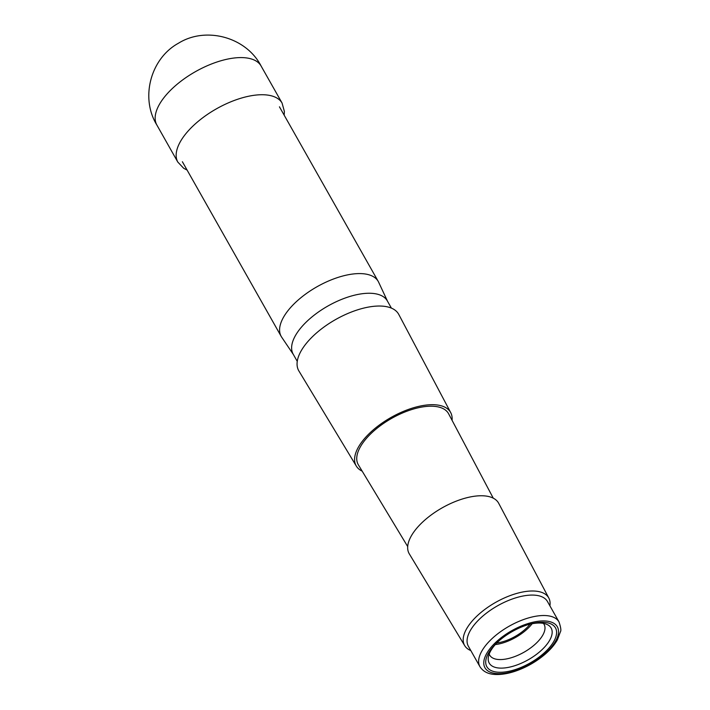 <?xml version="1.0" encoding="UTF-8"?>
<svg xmlns="http://www.w3.org/2000/svg" width="710" height="710" viewBox="0 0 710 710"><rect width="100%" height="100%" fill="white"/><g stroke="black" fill="none" stroke-linecap="round" stroke-linejoin="round"><path stroke-width="1.06" d="M293.399 354.556L281.684 337.188A55.762 25.578 -29.5 0 1 281.195 336.398A55.762 25.578 -29.5 0 1 284.719 315.24A55.762 25.578 -29.5 0 1 334.8 278.515A55.762 25.578 -29.5 0 1 378.27 281.48A55.762 25.578 -29.5 0 1 378.687 282.305L387.545 301.288M297.259 361.372L293.177 354.166A54.084 24.806 -29.5 0 1 296.594 333.647A54.084 24.806 -29.5 0 1 345.166 298.031A54.084 24.806 -29.5 0 1 387.323 300.898L391.396 308.105M530.059 624.179A28.844 13.233 -29.5 0 1 496.76 643.011M532.145 623.735A31.249 14.333 -29.5 0 1 495.305 644.573M543.39 623.362A31.249 14.333 -29.5 0 1 544.1 624.383A31.249 14.333 -29.5 0 1 523.962 652.241A31.249 14.333 -29.5 0 1 489.714 655.161A31.249 14.333 -29.5 0 1 489.199 654.025M527.699 624.782A35.571 16.312 -29.5 0 1 547.348 624.614A35.571 16.312 -29.5 0 1 528.222 659.767A35.571 16.312 -29.5 0 1 488.231 658.055A35.571 16.312 -29.5 0 1 491.471 649.588A35.571 16.312 -29.5 0 1 498.5 641.308M489.341 651.736A39.423 18.078 -29.5 0 1 497.825 641.92A39.423 18.078 -29.5 0 1 528.568 624.516A39.423 18.078 -29.5 0 1 555.096 638.876A39.423 18.078 -29.5 0 1 508.191 671.429A39.423 18.078 -29.5 0 1 489.341 651.736M479.933 666.681L468.369 646.242A45.431 20.838 -29.5 0 1 471.245 629.007A45.431 20.838 -29.5 0 1 512.043 599.089A45.431 20.838 -29.5 0 1 547.454 601.503L559.019 621.942C560.82 627.347 561.291 630.631 560.421 631.776L557.385 639.825C554.554 644.822 550.383 649.685 544.863 654.425C535.97 661.933 526.012 667.551 515.007 671.305C508.147 673.568 501.872 674.633 496.166 674.5C488.613 674.376 483.199 671.766 479.933 666.681A45.431 20.838 -29.5 0 1 482.809 649.446A45.431 20.838 -29.5 0 1 523.607 619.528A45.431 20.838 -29.5 0 1 559.019 621.942M470.828 650.582A48.324 22.161 -29.5 0 1 464.722 645.674A48.324 22.161 -29.5 0 1 467.633 627.09A48.324 22.161 -29.5 0 1 511.315 595.166A48.324 22.161 -29.5 0 1 548.839 598.086A48.324 22.161 -29.5 0 1 549.904 605.843M464.722 645.674L409.297 553.862A51.36 23.554 -29.5 0 1 412.395 534.106A51.36 23.554 -29.5 0 1 458.811 500.186A51.36 23.554 -29.5 0 1 498.686 503.284L548.839 598.086M407.7 546.567L358.39 464.872A51.848 23.776 -29.5 0 1 361.505 444.93A51.848 23.776 -29.5 0 1 408.374 410.682A51.848 23.776 -29.5 0 1 448.631 413.815L493.255 498.163M362.171 471.147A54.253 24.885 -29.5 0 1 356.305 466.062A54.253 24.885 -29.5 0 1 359.571 445.205A54.253 24.885 -29.5 0 1 408.605 409.368A54.253 24.885 -29.5 0 1 450.726 412.643A54.253 24.885 -29.5 0 1 452.057 420.293M356.305 466.062L298.883 370.957A57.386 26.323 -29.5 0 1 302.345 348.885A57.386 26.323 -29.5 0 1 354.21 310.98A57.386 26.323 -29.5 0 1 398.771 314.441L450.726 412.643M487.592 651.984A41.579 19.072 150.5 0 0 523.669 667.4A41.579 19.072 150.5 0 0 552.211 622.475A41.579 19.072 150.5 0 0 487.592 651.984M261.209 66.216A59.889 27.468 150.5 0 0 195.472 71.639A59.889 27.468 150.5 0 0 156.963 125.191L177.784 162.04A59.906 27.477 150.5 0 1 216.497 108.79A59.906 27.477 150.5 0 1 282.065 103.039L261.209 66.216C246.326 37.053 205.9 26.119 178.521 43.195C150.635 58.362 139.959 97.873 156.963 125.191M378.27 281.48L279.447 106.819M281.195 336.398L182.381 161.738M284.16 115.144L284.39 111.488L282.065 103.039M187.085 170.063L183.704 168.297L177.784 162.04"/></g></svg>
